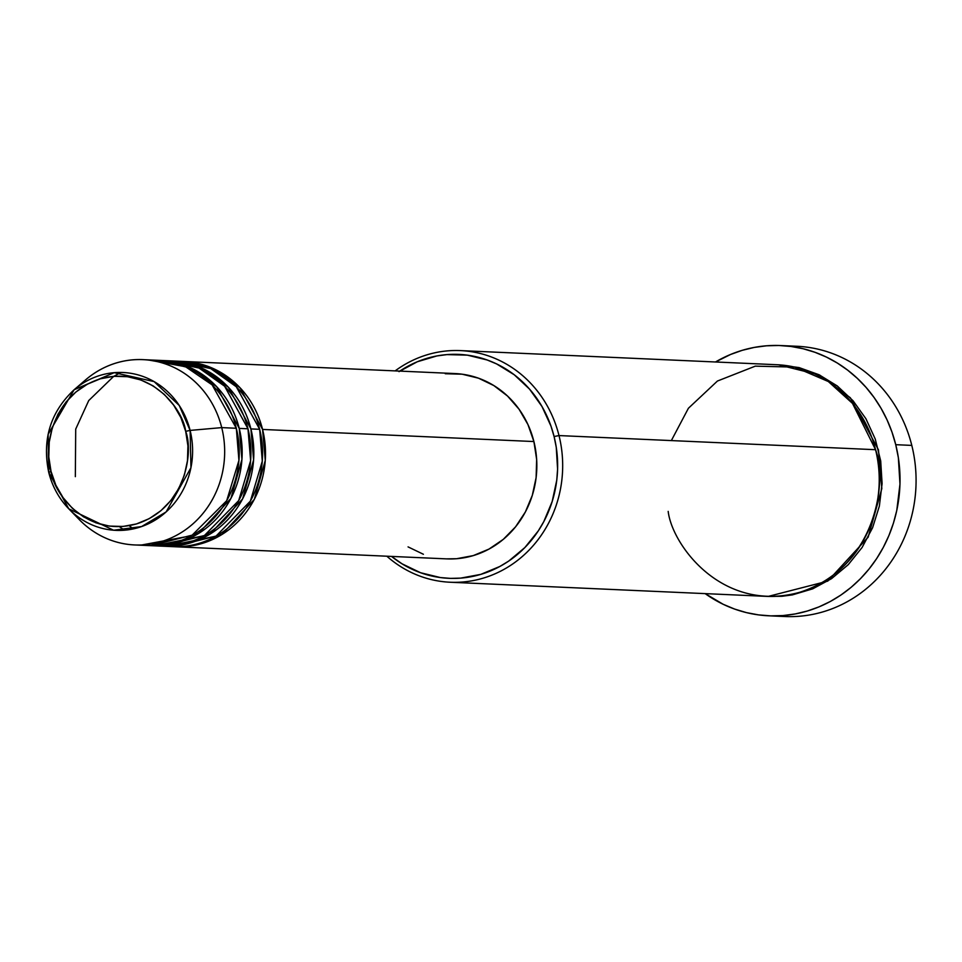 <?xml version="1.0" encoding="UTF-8"?>
<svg xmlns="http://www.w3.org/2000/svg" width="962" height="962" viewBox="0 0 962 962"><rect width="100%" height="100%" fill="white"/><g stroke="black" fill="none" stroke-linecap="round" stroke-linejoin="round"><path stroke-width="1.44" d="M79.822 385.305A92.749 85.871 92.6 0 1 142.917 359.644A92.749 85.871 92.6 0 1 221.729 427.609L190.103 430.411L221.729 427.609A92.749 85.871 -87.4 0 0 85.57 379.894L74.11 389.754A79.016 73.16 92.6 0 1 190.103 430.411A79.016 73.16 92.6 0 1 156.71 519.143A79.016 73.16 92.6 0 1 68.795 508.826A79.016 73.16 92.6 0 1 48.773 472.462L51.034 471.416C43.037 450.998 50.685 394.636 100.264 378.824C150.349 364.983 183.105 409.319 185.69 431.349L190.103 430.411L179.257 405.483L154.112 381.601L114.213 372.667L74.11 389.754L48.1 434.391L48.749 472.366M183.766 361.459A92.749 85.871 92.6 0 0 182.299 361.411L215.452 369.564L240.007 387.722L262.566 429.437L265.271 460.449L254.269 499.446L221.789 534.595L174.038 546.693A92.749 85.871 92.6 0 0 175.493 546.777A92.749 85.871 92.6 0 0 262.566 429.437L533.898 441.546A92.749 85.871 -87.4 0 0 455.086 373.569L183.766 361.459A92.749 85.871 92.6 0 1 262.566 429.437L533.898 441.546L536.652 459.463L536.111 477.633L532.299 495.37L525.36 511.988L515.56 526.839L503.282 539.369L488.985 549.086L473.232 555.615L456.625 558.718L446.416 558.862M166.751 546.163L215.933 536.195L250.373 501.13L262.289 461.135L259.656 429.305A92.749 85.871 -87.4 0 0 180.844 361.327L172.09 360.942A92.749 85.871 92.6 0 1 250.902 428.92L253.595 459.932L242.592 498.929L210.125 534.066L162.362 546.175A92.749 85.871 92.6 0 0 163.817 546.248A92.749 85.871 92.6 0 0 250.902 428.92L259.656 429.305L250.902 428.92L228.331 387.193L203.776 369.047L170.635 360.894A92.749 85.871 92.6 0 1 172.09 360.942M155.074 545.646L204.257 535.678L238.696 500.601L250.625 460.618L247.98 428.787A92.749 85.871 -87.4 0 0 169.18 360.81L160.426 360.413A92.749 85.871 92.6 0 1 239.237 428.391L241.931 459.415L230.928 498.4L198.461 533.549L150.697 545.658A92.749 85.871 92.6 0 0 152.152 545.731A92.749 85.871 92.6 0 0 239.237 428.391L247.98 428.787L239.237 428.391L216.666 386.676L192.111 368.53L158.958 360.365A92.749 85.871 92.6 0 1 160.426 360.413M141.955 544.937L191.582 535.714L226.695 500.697L238.937 460.365L236.315 428.27A92.749 85.871 -87.4 0 0 157.503 360.293L142.917 359.644M399.807 371.104A112.073 103.764 92.6 0 1 554.088 436.532L559.006 435.57A115.933 107.347 -87.4 0 0 395.117 370.899A115.933 107.347 92.6 0 1 460.497 350.601A115.933 107.347 92.6 0 1 559.006 435.57L875.552 449.699A115.933 107.347 -87.4 0 0 777.031 364.73L460.497 350.601M788.828 346.188A135.257 125.228 92.6 0 1 911.796 445.406A135.257 125.228 -87.4 0 0 796.861 346.272L780.819 345.55A135.257 125.228 92.6 0 1 895.742 444.684L911.796 445.406L895.742 444.684A135.257 125.228 92.6 0 1 768.758 615.8A135.257 125.228 92.6 0 1 705.17 593.626L723.171 604.28L734.607 609.066L746.428 612.614L758.525 614.886L770.778 615.872L783.068 615.56L795.273 613.936L807.286 611.038L818.987 606.89L830.266 601.515L841.004 594.985L851.105 587.349L860.473 578.679L869.011 569.071L876.647 558.621L883.296 547.414L888.912 535.557L893.421 523.184L896.788 510.389L899.975 484.078L898.352 457.635L895.742 444.684L891.978 432.082L887.084 419.949L881.108 408.393L874.097 397.534L866.137 387.482L857.298 378.331L847.666 370.154L837.337 363.047L826.394 357.07L814.958 352.296L803.138 348.749L791.041 346.464L778.799 345.478L766.51 345.803L754.292 347.414L742.279 350.312L730.579 354.473L715.512 361.977A135.257 125.228 92.6 0 1 780.819 345.55M778.498 364.802L819.792 375.108L850.36 397.787L878.462 449.831L881.841 488.528L868.157 537.193L827.741 581.12L768.157 596.428L781.878 596.284L792.351 594.901L812.674 588.852L831.541 578.655L848.231 564.682L862.096 547.486L872.606 527.717L879.352 506.144L882.094 483.597L880.699 460.93L875.24 439.021L865.908 418.723L853.09 400.793L837.253 385.942L819.023 374.735L799.085 367.592L778.222 364.79M668.181 511.399C672.173 545.322 722.606 613.6 799.723 592.291C876.081 567.929 887.866 481.144 875.552 449.699L559.006 435.57A115.933 107.347 92.6 0 1 450.156 582.238A115.933 107.347 92.6 0 1 386.844 556.204A115.933 107.347 -87.4 0 0 513.335 563.528A115.933 107.347 -87.4 0 0 559.006 435.57L554.088 436.532L550.973 426.094L541.955 406.469L529.557 389.141L514.261 374.783L496.632 363.937L487.157 359.98L467.34 355.146L447.005 354.605L436.892 355.94L417.243 361.784L399.002 371.645M74.11 389.754C50.421 412.025 41.967 439.586 48.737 472.414C52.321 486.519 59.007 498.665 68.795 508.826L113.588 530.23L141.594 526.563L166.125 511.928L190.945 467.7L190.103 430.411L185.69 431.349C193.687 451.767 186.039 508.128 136.448 523.941C86.376 537.782 53.619 493.446 51.034 471.416L48.797 456.878L49.23 442.123L52.333 427.729L57.96 414.237L65.909 402.176L75.878 392.015L87.482 384.127L100.264 378.824L113.756 376.31L127.417 376.683L140.729 379.918L153.174 385.906L164.286 394.408L173.641 405.11L180.868 417.58L185.69 431.349L187.927 445.887L187.482 460.642L184.391 475.036L178.764 488.528L170.803 500.589L160.834 510.75L149.242 518.638L136.448 523.941L122.968 526.454L109.307 526.082L95.996 522.847L83.55 516.859L72.427 508.357L63.083 497.655L55.856 485.185L51.034 471.416L48.737 472.414L68.795 508.826L79.341 519.66A92.749 85.871 -87.4 0 0 182.527 531.77A92.749 85.871 -87.4 0 0 221.729 427.609L236.315 428.27L221.729 427.609A92.749 85.871 92.6 0 1 134.644 544.949A92.749 85.871 92.6 0 1 74.086 513.768M152.152 545.731L160.907 546.127A92.749 85.871 -87.4 0 0 247.98 428.787L224.615 386.219L199.05 368.061L164.791 360.738M134.644 544.949L149.23 545.598A92.749 85.871 -87.4 0 0 236.315 428.27L212.121 384.872L185.534 366.726L150.192 360.305M768.758 615.8L784.8 616.522A135.257 125.228 -87.4 0 0 911.796 445.406A135.257 125.228 92.6 0 1 776.791 615.884M450.156 582.238L766.702 596.368A115.933 107.347 -87.4 0 0 875.552 449.699L852.5 403.415L828.306 381.517L794.696 367.111L755.29 366.149L717.436 381.036L688.419 408.249L671.344 440.584M391.546 556.421L402.044 563.816L420.574 572.739L440.392 577.561L450.541 578.378L460.726 578.114L480.796 574.374L499.831 566.474L508.73 561.062L524.867 547.558L538.263 530.94L543.783 521.644L552.164 501.575L556.77 480.146L557.587 469.179L556.252 447.27L554.088 436.532A112.073 103.764 92.6 0 1 512 558.754A112.073 103.764 92.6 0 1 391.546 556.421M445.274 373.737L462.097 374.194L478.499 378.186L493.843 385.57L507.527 396.043L519.047 409.211L527.958 424.579L533.898 441.546A92.749 85.871 -87.4 0 1 446.813 558.886L175.493 546.777M423.4 554.268L408.056 546.885M163.817 546.248L172.571 546.644A92.749 85.871 -87.4 0 0 259.656 429.305L236.279 386.748L210.714 368.578L176.467 361.255M75.337 476.659L75.709 429.112L88.732 400.553L113.744 376.31L88.732 400.553L75.709 429.112L75.337 476.659M129.136 525.673L133.417 528.884M119.384 526.647L124.531 530.206M187.229 539.357L178.992 541.269M120.779 372.426L113.937 376.298"/></g></svg>
